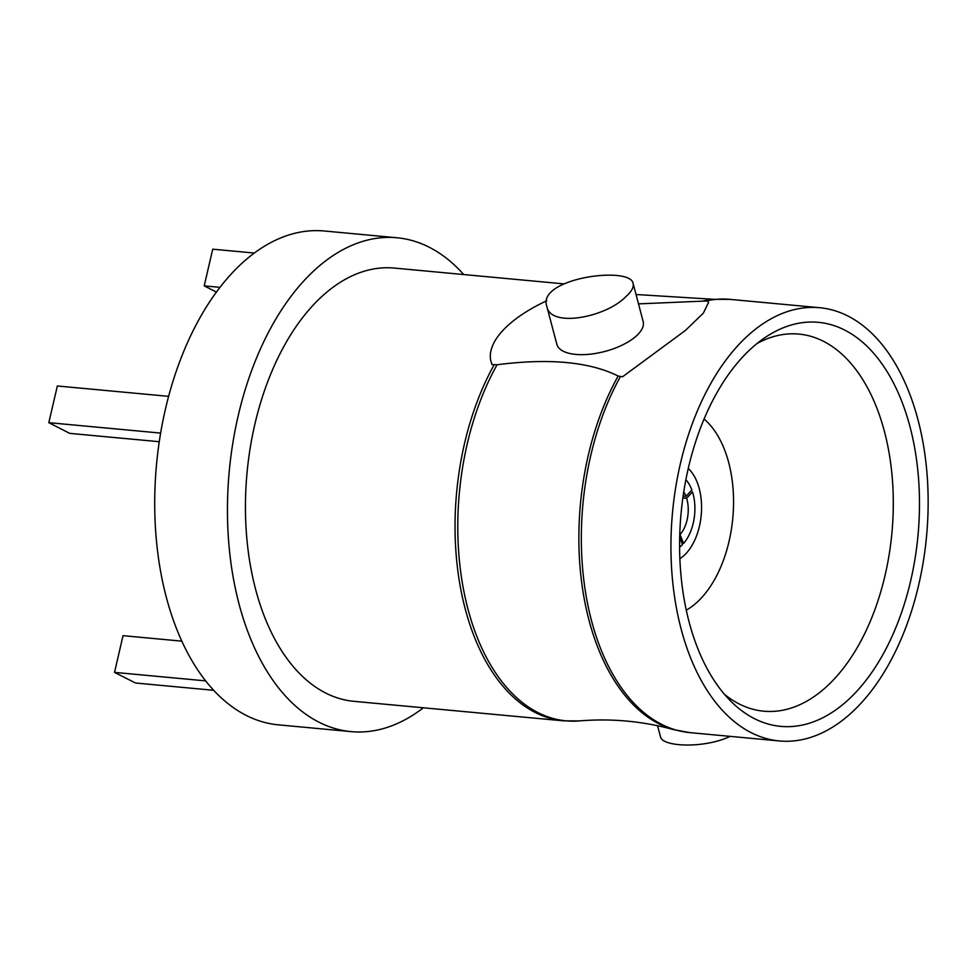 <?xml version="1.0" encoding="UTF-8"?>
<svg xmlns="http://www.w3.org/2000/svg" width="976" height="976" viewBox="0 0 976 976"><rect width="100%" height="100%" fill="white"/><g stroke="black" fill="none" stroke-linecap="round" stroke-linejoin="round"><path stroke-width="1.46" d="M168.616 396.354L57.352 385.984L48.8 422.669L160.637 433.088M48.8 422.669L69.784 433.381L159.259 441.713M219.99 287.347L204.204 285.87L212.731 249.185L254.333 253.052M204.204 285.87L216.416 292.092M463.722 274.549A247.989 145.412 95.3 0 0 397.049 237.766L324.313 230.995A247.989 145.412 95.3 0 0 185.843 346.395A247.989 145.412 95.3 0 0 166.323 597.3A247.989 145.412 95.3 0 0 278.306 724.839L351.043 731.622A247.989 145.412 95.3 0 0 423.364 707.783M757.047 343.503A189.381 111.044 -84.7 0 1 798.917 334.085A189.381 111.044 -84.7 0 1 884.439 431.49A189.381 111.044 -84.7 0 1 869.531 623.078A189.381 111.044 -84.7 0 1 763.781 711.199A189.381 111.044 -84.7 0 1 724.375 694.217M546.841 306.427C550.379 328.217 605.84 317.261 625.604 296.899C631.423 291.739 633.936 287.322 633.143 283.638C631.191 265.496 536.519 278.001 546.841 306.427L556.845 344.308A44.64 19.154 -14.8 0 0 589.663 354.239A44.64 19.154 -14.8 0 0 635.998 336.269A44.64 19.154 -14.8 0 0 643.16 321.519L633.156 283.638M490.574 359.985L492.026 364.621L497.089 364.743C549.244 358.07 589.602 361.828 618.162 376.028L622.529 376.785L685.469 330.4L703.367 313.125L708.515 302.426L707.978 301.206A112.728 48.373 -14.8 0 1 708.6 302.828M819.718 307.721A217.563 127.563 -84.7 0 1 927.2 476.02A217.563 127.563 -84.7 0 1 849.718 714.334A217.563 127.563 -84.7 0 1 803.602 739.32A217.563 127.563 -84.7 0 1 779.348 740.955A217.563 127.563 -84.7 0 1 672.513 512.51A217.563 127.563 -84.7 0 1 819.718 307.721L730.121 299.376A217.563 127.563 95.3 0 0 705.868 301.011L707.978 301.206M705.868 301.011L638.499 303.878M546.792 300.754A112.728 48.373 -14.8 0 0 490.806 360.864M563.481 283.845L394.231 268.071A217.563 127.563 95.3 0 0 272.743 369.306A217.563 127.563 95.3 0 0 255.627 589.419A217.563 127.563 95.3 0 0 353.861 701.317L563.469 720.837A217.563 127.563 95.3 0 1 465.235 608.951A217.563 127.563 95.3 0 1 494.124 364.817M909.986 426.671A202.898 118.974 -84.7 0 1 875.179 667.413A202.898 118.974 -84.7 0 1 731.134 701.524A202.898 118.974 -84.7 0 1 681.077 513.303A202.898 118.974 -84.7 0 1 765.038 337.574A202.898 118.974 -84.7 0 1 909.986 426.671M730.109 736.368C704.611 748.665 661.704 747.067 660.447 736.575L657.568 725.705M397.049 237.766A247.989 145.412 95.3 0 0 258.567 353.166A247.989 145.412 95.3 0 0 239.059 604.071A247.989 145.412 95.3 0 0 351.043 731.622M181.817 641.147L123.025 635.669L114.521 672.379L135.518 683.005L213.646 690.288M114.521 672.379L205.619 680.87M679.589 547.17A38.32 22.472 95.3 0 0 682.419 544.693L679.699 536.678M680.431 534.128A27.06 15.86 -84.7 0 0 686.628 498.236L692.496 491.904A38.32 22.472 95.3 0 1 683.59 543.425L679.772 534.055M683.749 491.843A27.06 15.86 -84.7 0 1 686.006 496.381L691.874 490.05A38.32 22.472 95.3 0 0 685.872 479.741M683.115 496.064L686.006 496.381M686.628 498.236L682.846 497.955M688.263 468.492A49.593 29.085 -84.7 0 1 701.463 511.753A49.593 29.085 -84.7 0 1 683.7 555.795A49.593 29.085 -84.7 0 1 679.857 558.675M704.074 419.033A103.7 60.805 -84.7 0 1 715.286 431.758A103.7 60.805 -84.7 0 1 731.28 530.053A103.7 60.805 -84.7 0 1 686.262 610.195M620.419 376.59A217.563 127.563 95.3 0 0 587.308 602.302A217.563 127.563 95.3 0 0 689.764 732.61L779.348 740.955M702.915 301.084A217.319 127.429 -84.7 0 1 714.09 299.315L636.023 294.508M497.089 364.743A217.319 127.429 95.3 0 0 465.894 600.728A217.319 127.429 95.3 0 0 579.5 720.898C611.513 718.263 643.013 721.203 673.989 729.706A217.319 127.429 -84.7 0 1 582.928 591.139A217.319 127.429 -84.7 0 1 618.162 376.028M579.5 720.898L563.469 720.837M730.121 299.376L714.09 299.315M689.764 732.61L673.989 729.706"/></g></svg>
